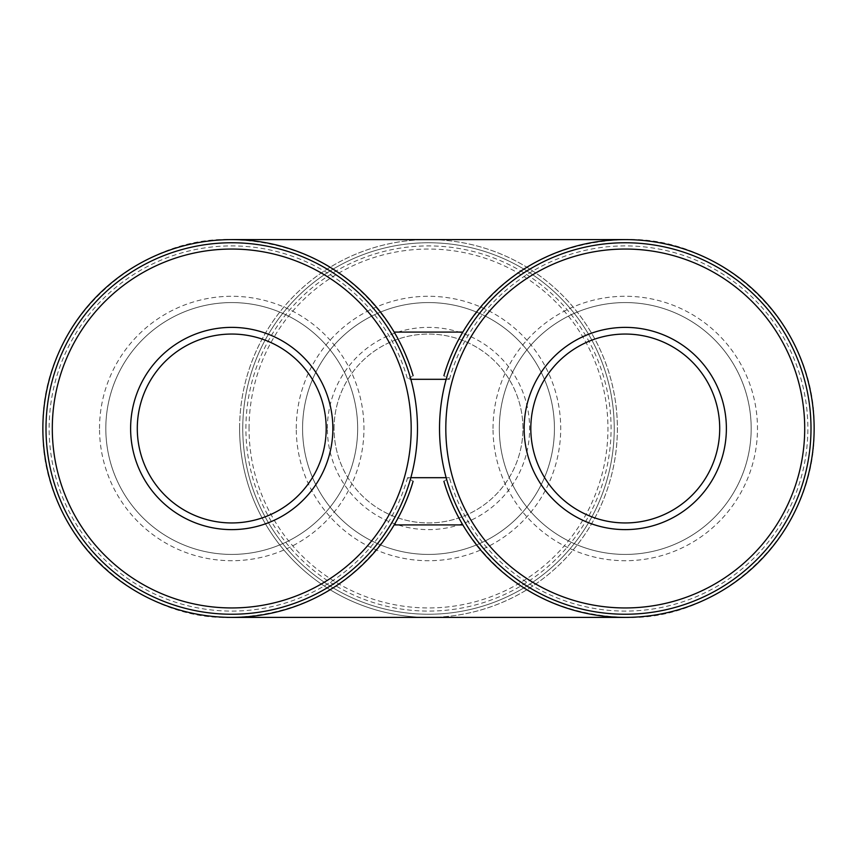 <?xml version="1.0" encoding="UTF-8"?>
<svg xmlns="http://www.w3.org/2000/svg" width="857" height="857" viewBox="0 0 857 857"><rect width="100%" height="100%" fill="white"/><g stroke="black" fill="none" stroke-linecap="round" stroke-linejoin="round"><path stroke-width="0.64" stroke-dasharray="4.29 3.21" d="M625.256 239.606L231.744 239.606C139.027 235.589 40.965 320.722 42.85 428.093C40.343 535.4 138.62 621.496 231.744 617.394L625.256 617.394C717.952 621.346 816.003 536.493 814.15 428.789C816.421 321.246 718.498 235.675 625.256 239.606C554.918 241.985 500.777 272.815 462.834 332.088L394.166 332.088L402.19 347.096L409.978 365.95L413.095 375.677L407.578 379.308L410.846 379.308M428.5 617.394A188.894 188.894 0 0 0 617.394 428.5A188.894 188.894 0 0 0 428.5 239.606A188.894 188.894 0 0 0 239.606 428.5A188.894 188.894 0 0 0 428.5 617.394M410.846 477.692L407.578 477.692L413.095 481.323L409.978 491.05L402.19 509.904L394.166 524.913L462.834 524.913L454.81 509.904L447.022 491.05L443.905 481.323L449.422 477.692L446.154 477.692M394.166 524.913C356.223 584.185 302.082 615.015 231.744 617.394M625.256 617.394C554.918 615.015 500.777 584.185 462.834 524.913M231.744 239.606C302.082 241.985 356.223 272.815 394.166 332.088M239.606 428.5A188.894 188.894 0 0 1 522.941 264.92A188.894 188.894 0 0 1 522.941 592.08A188.894 188.894 0 0 1 239.606 428.5M245.905 428.5A182.595 182.595 0 0 1 519.792 270.373A182.595 182.595 0 0 1 519.792 586.627A182.595 182.595 0 0 1 245.905 428.5M302.575 428.5A125.925 125.925 0 0 1 491.468 319.447A125.925 125.925 0 0 1 491.468 537.553A125.925 125.925 0 0 1 302.575 428.5A125.925 125.925 0 0 1 491.468 319.447A125.925 125.925 0 0 1 491.468 537.553A125.925 125.925 0 0 1 302.575 428.5M296.276 428.5A132.224 132.224 0 0 1 494.607 313.994A132.224 132.224 0 0 1 494.607 543.006A132.224 132.224 0 0 1 296.276 428.5M242.756 428.5A185.744 185.744 0 0 1 521.367 267.641A185.744 185.744 0 0 1 521.367 589.359A185.744 185.744 0 0 1 242.756 428.5A185.744 185.744 0 0 1 521.367 267.641A185.744 185.744 0 0 1 521.367 589.359A185.744 185.744 0 0 1 242.756 428.5M249.055 428.5A179.445 179.445 0 0 1 518.228 273.094A179.445 179.445 0 0 1 518.228 583.906A179.445 179.445 0 0 1 249.055 428.5M327.374 428.5A101.126 101.126 0 0 1 479.063 340.925A101.126 101.126 0 0 1 479.063 516.075A101.126 101.126 0 0 1 327.374 428.5M462.834 332.088L454.81 347.096L447.022 365.95L443.905 375.677L449.422 379.308L446.154 379.308M407.578 477.692A182.595 182.595 0 0 1 126.461 577.693A182.595 182.595 0 0 1 126.461 279.307A182.595 182.595 0 0 1 407.578 379.308M449.422 379.308A182.595 182.595 0 0 1 730.539 279.307A182.595 182.595 0 0 1 730.539 577.693A182.595 182.595 0 0 1 449.422 477.692M105.818 428.5A125.925 125.925 0 0 1 294.701 319.447A125.925 125.925 0 0 1 294.701 537.553A125.925 125.925 0 0 1 105.818 428.5A125.925 125.925 0 0 1 294.701 319.447A125.925 125.925 0 0 1 294.701 537.553A125.925 125.925 0 0 1 105.818 428.5M499.331 428.5A125.925 125.925 0 0 1 688.225 319.447A125.925 125.925 0 0 1 688.225 537.553A125.925 125.925 0 0 1 499.331 428.5A125.925 125.925 0 0 1 688.225 319.447A125.925 125.925 0 0 1 688.225 537.553A125.925 125.925 0 0 1 499.331 428.5M439.523 428.5A185.744 185.744 0 0 1 718.134 267.641A185.744 185.744 0 0 1 718.134 589.359A185.744 185.744 0 0 1 439.523 428.5M493.032 428.5A132.224 132.224 0 0 1 691.374 313.994A132.224 132.224 0 0 1 691.374 543.006A132.224 132.224 0 0 1 493.032 428.5M45.999 428.5A185.744 185.744 0 0 1 324.61 267.641A185.744 185.744 0 0 1 324.61 589.359A185.744 185.744 0 0 1 45.999 428.5M99.519 428.5A132.224 132.224 0 0 1 297.85 313.994A132.224 132.224 0 0 1 297.85 543.006A132.224 132.224 0 0 1 99.519 428.5M334.059 428.5A94.441 94.441 0 0 1 475.721 346.71A94.441 94.441 0 0 1 475.721 510.29A94.441 94.441 0 0 1 334.059 428.5A94.441 94.441 0 0 1 475.721 346.71A94.441 94.441 0 0 1 475.721 510.29A94.441 94.441 0 0 1 334.059 428.5M530.815 428.5A94.441 94.441 0 0 1 672.488 346.71A94.441 94.441 0 0 1 672.488 510.29A94.441 94.441 0 0 1 530.815 428.5M137.291 428.5A94.441 94.441 0 0 1 278.964 346.71A94.441 94.441 0 0 1 278.964 510.29A94.441 94.441 0 0 1 137.291 428.5"/><path stroke-width="1.29" d="M625.256 239.606L231.744 239.606M625.256 617.394L231.744 617.394M462.834 332.088L394.166 332.088M462.834 524.913L394.166 524.913M446.154 477.692L410.846 477.692M446.154 379.308L410.846 379.308M443.905 375.677A188.894 188.894 0 0 1 734.717 274.561A188.894 188.894 0 0 1 734.717 582.439A188.894 188.894 0 0 1 443.905 481.323M445.811 428.5A179.445 179.445 0 0 1 714.984 273.094A179.445 179.445 0 0 1 714.984 583.906A179.445 179.445 0 0 1 445.811 428.5M524.141 428.5A101.126 101.126 0 0 1 675.819 340.925A101.126 101.126 0 0 1 675.819 516.075A101.126 101.126 0 0 1 524.141 428.5M439.523 428.5A185.744 185.744 0 0 1 718.134 267.641A185.744 185.744 0 0 1 718.134 589.359A185.744 185.744 0 0 1 439.523 428.5M413.095 481.323A188.894 188.894 0 0 1 122.283 582.439A188.894 188.894 0 0 1 122.283 274.561A188.894 188.894 0 0 1 413.095 375.677M52.298 428.5A179.445 179.445 0 0 1 321.461 273.094A179.445 179.445 0 0 1 321.461 583.906A179.445 179.445 0 0 1 52.298 428.5M130.618 428.5A101.126 101.126 0 0 1 282.307 340.925A101.126 101.126 0 0 1 282.307 516.075A101.126 101.126 0 0 1 130.618 428.5M45.999 428.5A185.744 185.744 0 0 1 324.61 267.641A185.744 185.744 0 0 1 324.61 589.359A185.744 185.744 0 0 1 45.999 428.5M530.815 428.5A94.441 94.441 0 0 1 672.488 346.71A94.441 94.441 0 0 1 672.488 510.29A94.441 94.441 0 0 1 530.815 428.5M137.291 428.5A94.441 94.441 0 0 1 278.964 346.71A94.441 94.441 0 0 1 278.964 510.29A94.441 94.441 0 0 1 137.291 428.5"/></g></svg>
